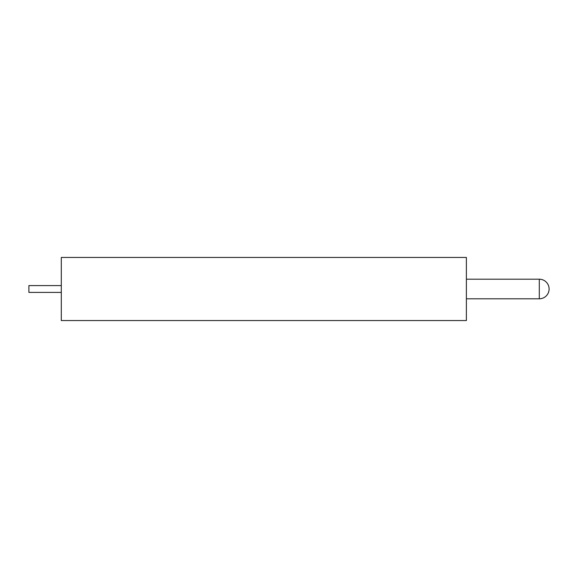 <?xml version="1.0" encoding="UTF-8"?>
<svg xmlns="http://www.w3.org/2000/svg" width="578" height="578" viewBox="0 0 578 578"><rect width="100%" height="100%" fill="white"/><g stroke="black" fill="none" stroke-linecap="round" stroke-linejoin="round"><path stroke-width="0.87" d="M61.304 292.41L28.9 292.41L28.9 285.59L61.304 285.59M466.381 320.552L466.381 257.448L61.304 257.448L61.304 320.552L466.381 320.552M466.381 298.804L539.296 298.804L539.296 279.196L466.381 279.196M539.296 298.804A9.804 9.804 0 0 0 549.1 289A9.804 9.804 0 0 0 539.296 279.196"/></g></svg>
